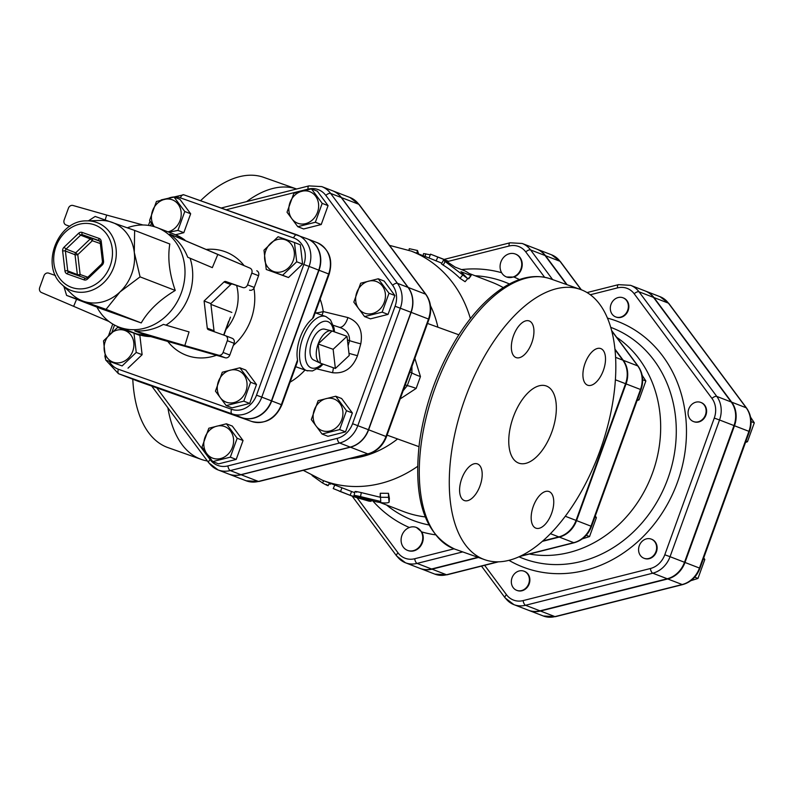 <?xml version="1.0" encoding="UTF-8"?>
<svg xmlns="http://www.w3.org/2000/svg" width="794" height="794" viewBox="0 0 794 794"><rect width="100%" height="100%" fill="white"/><g stroke="black" fill="none" stroke-linecap="round" stroke-linejoin="round"><path stroke-width="1.19" d="M695.951 402.161A10.243 8.843 111.1 0 1 700.784 402.419A10.243 8.843 111.1 0 1 705.35 415.163A10.243 8.843 111.1 0 1 693.41 421.525A10.243 8.843 111.1 0 1 688.16 411.491A10.243 8.843 111.1 0 1 695.951 402.161M701.023 402.518A10.243 8.843 111.1 0 1 701.271 402.608A10.243 8.843 111.1 0 1 705.826 415.341A10.243 8.843 111.1 0 1 693.896 421.713A10.243 8.843 111.1 0 1 693.648 421.614M654.792 541.816A10.243 8.843 111.1 0 1 654.693 554.123A10.243 8.843 111.1 0 1 643.924 558.232A10.243 8.843 111.1 0 1 639.359 545.498A10.243 8.843 111.1 0 1 651.298 539.126A10.243 8.843 111.1 0 1 654.792 541.816M651.537 539.225A10.243 8.843 111.1 0 1 651.785 539.315A10.243 8.843 111.1 0 1 655.278 542.004A10.243 8.843 111.1 0 1 655.169 554.311A10.243 8.843 111.1 0 1 644.4 558.42A10.243 8.843 111.1 0 1 644.162 558.321M528.705 583.709A10.243 8.843 111.1 0 1 516.676 590.319A10.243 8.843 111.1 0 1 512.12 577.575A10.243 8.843 111.1 0 1 524.05 571.214A10.243 8.843 111.1 0 1 528.705 583.709M524.298 571.303A10.243 8.843 111.1 0 1 524.536 571.392A10.243 8.843 111.1 0 1 529.181 583.898A10.243 8.843 111.1 0 1 517.162 590.498A10.243 8.843 111.1 0 1 516.924 590.399M745.516 442.417L747.462 441.732L754.3 422.835L750.578 417.148M690.81 580.702L697.976 578.439L704.814 559.542L703.742 557.805M745.973 441.156L747.462 441.732M703.325 558.966L704.814 559.542M751.084 421.594L754.3 422.835M694.671 577.159L697.976 578.439M611.003 304.4A10.243 8.843 111.1 0 1 623.032 297.8A10.243 8.843 111.1 0 1 627.588 310.533A10.243 8.843 111.1 0 1 615.658 316.905A10.243 8.843 111.1 0 1 611.003 304.4M623.27 297.889A10.243 8.843 111.1 0 1 623.508 297.978A10.243 8.843 111.1 0 1 628.074 310.722A10.243 8.843 111.1 0 1 616.134 317.084A10.243 8.843 111.1 0 1 615.896 316.995M660.013 296.678L645.552 291.1A24.604 21.239 -68.9 0 1 653.958 297.561L731.711 402.181A24.604 21.239 -68.9 0 1 734.47 425.763L684.984 562.46L699.961 568.256L749.447 431.559C752.345 422.894 751.382 415.064 746.578 408.066L668.826 303.447L660.013 296.678A24.604 21.239 111.1 0 1 668.409 303.139A4.099 1.816 -36.6 0 1 668.826 303.447M528.615 610.318A24.604 21.239 -68.9 0 0 528.854 610.407A24.604 21.239 -68.9 0 0 540.476 611.033L667.724 578.955A24.604 21.239 -68.9 0 0 684.984 562.46M317.352 369.002L332.507 372.704C344.259 373.974 352.586 368.297 357.489 355.662L360.784 343.842C363.096 330.572 358.799 321.808 347.881 317.56L323.267 311.556A12.287 3.394 -8.4 0 1 315.675 312.965M311.447 188.893L317.322 191.165L328.071 205.626L321.233 224.523L303.645 228.96L297.77 226.687L287.021 212.226L293.859 193.329L311.447 188.893L322.195 203.363L315.357 222.26L297.77 226.687M378.252 278.783L384.127 281.056L394.876 295.517L388.038 314.414L370.451 318.851L364.575 316.578L353.826 302.117L360.665 283.22L378.252 278.783L389 293.244L382.162 312.141L364.575 316.578M335.733 396.236L341.618 398.509L352.367 412.969L345.519 431.867L327.932 436.303L322.056 434.03L311.308 419.569L318.146 400.672L335.733 396.236L346.482 410.697L339.643 429.594L322.056 434.03M226.419 423.798L232.295 426.07L243.043 440.531L236.195 459.428L218.608 463.865L212.732 461.592L201.984 447.131L208.822 428.234L226.419 423.798L237.168 438.258L230.32 457.165L212.732 461.592M321.759 186.6L332.358 190.689A25.954 22.411 111.1 0 1 341.231 197.508L408.037 287.398A25.954 22.411 111.1 0 1 410.945 312.26L368.426 429.713A25.954 22.411 111.1 0 1 350.214 447.111L240.89 474.673A25.954 22.411 111.1 0 1 228.632 474.018L218.032 469.919A25.954 22.411 -68.9 0 0 230.29 470.574L339.614 443.012A25.954 22.411 -68.9 0 0 357.826 425.624L400.345 308.171A25.954 22.411 -68.9 0 0 397.427 283.299L330.622 193.408A25.954 22.411 -68.9 0 0 321.759 186.6L308.955 185.895A4.099 1.767 -104.2 0 0 308.032 189.121A21.855 18.867 111.1 0 1 325.818 195.413L392.623 285.304A21.855 18.867 111.1 0 1 395.084 306.246L352.566 423.698A21.855 18.867 111.1 0 1 337.222 438.348L227.908 465.909A21.855 18.867 111.1 0 1 210.112 459.617L156.795 387.869M590.299 294.753L617.524 287.885A20.505 17.706 111.1 0 1 634.207 293.79A4.099 1.816 -36.6 0 1 639.011 291.795A24.604 21.239 -68.9 0 0 630.615 285.334L645.065 290.912A24.604 21.239 111.1 0 1 653.472 297.373L731.224 402.002A24.604 21.239 111.1 0 1 733.993 425.574L684.507 562.281A24.604 21.239 111.1 0 1 667.238 578.766L539.999 610.844A24.604 21.239 111.1 0 1 528.377 610.219L513.916 604.641A24.604 21.239 -68.9 0 0 525.539 605.266A4.099 1.767 -104.2 0 1 523.147 600.592A20.505 17.706 111.1 0 1 506.463 594.686L484.638 565.318M421.932 542.441A12.287 10.61 111.1 0 1 407.501 550.361A12.287 10.61 111.1 0 1 401.129 539.017A12.287 10.61 111.1 0 1 409.327 527.514A12.287 10.61 111.1 0 1 416.354 527.434A12.287 10.61 111.1 0 1 421.932 542.441M416.493 527.494L421.733 531.92A12.287 10.61 111.1 0 1 420.512 546.193A12.287 10.61 111.1 0 1 407.987 550.55A12.287 10.61 111.1 0 1 407.749 550.45M515.574 254.12A12.287 10.61 111.1 0 1 515.812 254.209A12.287 10.61 111.1 0 1 522.184 265.553A12.287 10.61 111.1 0 1 513.996 277.056L506.622 277.007M637.076 400.563L639.021 399.868L645.859 380.971L642.148 375.284M582.369 538.838L589.535 536.575L596.373 517.678L595.311 515.941M642.644 379.731L645.859 380.971M594.885 517.102L596.373 517.678M586.24 535.305L589.535 536.575M637.532 399.293L639.021 399.868M513.51 276.878A12.287 10.61 111.1 0 1 506.483 276.947A12.287 10.61 111.1 0 1 500.905 261.951A12.287 10.61 111.1 0 1 515.326 254.02A12.287 10.61 111.1 0 1 521.708 265.365A12.287 10.61 111.1 0 1 513.51 276.878M529.419 554.033A118.772 102.555 -68.9 0 0 652.569 472.877A118.772 102.555 -68.9 0 0 616.66 337.301M542.362 541.359L559.284 537.091A24.604 21.239 -68.9 0 0 576.553 520.606L626.039 383.899A24.604 21.239 -68.9 0 0 623.27 360.327L637.731 365.905A4.099 1.816 -36.6 0 1 638.148 366.203L611.588 330.473M551.572 254.814A24.604 21.239 111.1 0 1 559.978 261.276A4.099 1.816 -36.6 0 1 560.385 261.583L551.572 254.814L537.111 249.237A24.604 21.239 -68.9 0 1 545.518 255.698L567.085 284.718M614.913 349.082L623.27 360.327M420.185 568.454A24.604 21.239 -68.9 0 0 420.423 568.544A24.604 21.239 -68.9 0 0 432.045 569.169L446.496 574.757A24.604 21.239 111.1 0 1 434.884 574.131L420.423 568.544M478.445 557.477L432.045 569.169M127.348 227.789A53.248 45.973 111.1 0 1 157.212 227.68A53.248 45.973 111.1 0 1 181.379 292.688A53.248 45.973 111.1 0 1 118.862 327.029A53.248 45.973 111.1 0 1 96.937 307.109M165.976 325.133A53.248 45.973 -68.9 0 0 189.091 295.666A53.248 45.973 -68.9 0 0 190.084 258.229M169.797 234.091L217.834 254.398L212.326 267.638L187.721 257.236C183.95 247.659 177.975 239.947 169.797 234.091L250.031 268.144A4.099 3.533 111.1 0 1 251.797 273.096L247.539 284.857A4.099 3.533 111.1 0 1 242.815 287.527L225.794 281.513A2.045 1.767 -68.9 0 0 224.007 281.959L204.098 300.976L207.274 328.17A2.045 1.767 -68.9 0 0 208.375 329.649L225.387 335.663A4.099 3.533 111.1 0 1 225.466 335.693A4.099 3.533 111.1 0 1 227.322 340.695L234.071 343.296A4.099 3.533 -68.9 0 0 232.215 338.304A4.099 3.533 -68.9 0 0 232.136 338.274L225.546 335.723M225.278 357.786L146.046 335.257L134.752 330.899C144.806 331.555 154.364 329.381 163.415 324.389L189.051 331.912L184.823 345.598L218.529 355.186L225.278 357.786A4.099 3.533 -68.9 0 0 229.813 355.057L234.071 343.296M224.007 281.959L230.756 284.56A2.045 1.767 111.1 0 1 232.543 284.113L225.794 281.513M242.815 287.527L232.543 284.113M249.554 290.138A4.099 3.533 -68.9 0 0 254.288 287.458L247.539 284.857M217.834 254.398L250.031 268.144M229.813 355.057L223.074 352.457A4.099 3.533 111.1 0 1 218.529 355.186M223.074 352.457L227.322 340.695M251.797 273.096L258.546 275.707L254.288 287.458M258.546 275.707A4.099 3.533 -68.9 0 0 256.78 270.744M214.459 331.803A2.045 1.767 111.1 0 1 214.023 330.77L210.837 303.586L204.098 300.976M134.752 330.899L184.823 345.598M66.031 224.97L66.11 225A4.099 3.533 111.1 0 1 66.031 224.97A4.099 3.533 111.1 0 1 64.165 219.968L68.423 208.207A4.099 3.533 111.1 0 1 72.969 205.477L106.674 215.065L105.175 219.908M108.996 321.501L41.457 292.52A4.099 3.533 111.1 0 1 39.7 287.567L43.958 275.806A4.099 3.533 111.1 0 1 48.682 273.136L55.501 275.548M66.11 225L69.852 226.32M73.663 306.266L76.581 299.249M61.952 284.57L71.778 294.058A41.983 36.246 -68.9 0 0 83.261 301.194A41.983 36.246 -68.9 0 0 120.003 291.934A41.983 36.246 -68.9 0 0 131.725 273.821A41.983 36.246 -68.9 0 0 134.295 252.462A41.983 36.246 -68.9 0 0 111.845 222.251A41.983 36.246 -68.9 0 0 100.183 220.464L86.536 220.881C57.615 220.137 40.028 265.692 61.952 284.57A36.335 31.373 -68.9 0 0 113.83 267.062A36.335 31.373 -68.9 0 0 86.536 220.881M79.063 275.965A2.045 1.032 109.5 0 0 80.115 274.506A2.045 0.536 -6.7 0 1 77.355 274.585A2.045 1.767 -68.9 0 0 77.693 275.478M62.637 251.073A2.045 0.536 173.3 0 1 65.386 250.993L75.023 254.715A2.045 0.536 173.3 0 0 77.782 254.636L75.728 252.79A2.045 1.767 -68.9 0 0 75.023 254.715L77.355 274.585L67.718 270.863L65.386 250.993A2.045 1.767 111.1 0 1 66.091 249.068L80.641 235.173A2.045 1.767 111.1 0 1 82.427 234.726L99.31 240.691A2.045 1.767 111.1 0 1 99.349 240.711L100.163 241.952L102.486 261.822A2.045 0.536 -6.7 0 1 103.557 261.216L101.235 241.346A4.099 3.533 -68.9 0 0 99.042 238.399L82.159 232.424A4.099 3.533 -68.9 0 0 78.576 233.327L64.026 247.222A4.099 3.533 -68.9 0 0 62.637 251.073L64.959 270.943A4.099 3.533 -68.9 0 0 67.153 273.89L84.025 279.865A4.099 3.533 -68.9 0 0 87.618 278.962L102.168 265.067A4.099 3.533 -68.9 0 0 103.557 261.216M78.576 233.327L80.641 235.173L90.278 238.895L92.332 240.741A2.045 1.032 109.5 0 0 92.064 238.438A2.045 1.767 -68.9 0 0 90.278 238.895L75.728 252.79L66.091 249.068L64.026 247.222M88.452 220.821L95.171 216.454L134.633 230.419L134.295 252.462L140.072 276.868L120.003 291.934L106.049 309.362L66.597 295.398L63.887 286.445M106.049 309.362L141.233 322.94L101.771 308.975L66.597 295.398M141.233 322.94C148.458 310.523 159.793 299.695 175.256 290.455C169.321 273.374 167.504 257.891 169.807 243.996L134.633 230.419M175.256 290.455L140.072 276.868M143.039 225L106.674 215.065M230.756 284.56L210.837 303.586M153.629 226.488L149.6 220.385L156.438 201.478L174.035 197.051L184.784 211.512L177.935 230.409L168.943 232.215M168.01 231.848A16.892 14.59 -68.9 0 0 180.149 207.919A16.892 14.59 -68.9 0 0 157.281 203.453A16.892 14.59 -68.9 0 0 154.284 226.677M294.455 242.517L296.708 261.782L282.604 275.25L266.248 269.464L263.985 250.199L278.099 236.731L294.455 242.517L300.331 244.79L302.593 264.045L296.708 261.782M291.338 244.334A16.892 14.59 -68.9 0 0 265.732 250.785A16.892 14.59 -68.9 0 0 281.374 271.846A16.892 14.59 -68.9 0 0 291.338 244.334M243.788 401.159L226.201 405.595L215.442 391.124L222.29 372.227L239.877 367.791L250.626 382.261L243.788 401.159L249.663 403.421L232.076 407.858L226.201 405.595M241.197 398.519A16.892 14.59 -68.9 0 0 237.912 370.47A16.892 14.59 -68.9 0 0 217.377 390.082A16.892 14.59 -68.9 0 0 241.197 398.519M174.035 197.051L179.91 199.314L190.659 213.775L183.821 232.682L177.935 230.409M190.659 213.775L184.784 211.512M183.821 232.682L175.543 234.766M302.593 264.045L288.48 277.523L266.248 269.464M288.48 277.523L282.604 275.25M250.626 382.261L256.502 384.524L245.753 370.064L239.877 367.791M256.502 384.524L249.663 403.421M105.771 360.119L103.518 340.854L117.621 327.386L133.978 333.182L136.24 352.437L122.137 365.915L105.771 360.119L122.137 365.915M107.15 357.637A16.892 14.59 -68.9 0 0 132.757 351.176A16.892 14.59 -68.9 0 0 117.105 330.125A16.892 14.59 -68.9 0 0 107.15 357.637M136.24 352.437L142.116 354.71L139.863 335.445L133.978 333.182M142.116 354.71L128.013 368.178M223.66 335.048L228.632 321.302M306.544 238.537A25.716 22.202 111.1 0 1 307.06 238.726A25.716 22.202 111.1 0 1 318.731 270.129L271.419 400.831A25.716 22.202 111.1 0 1 241.723 417.604L128.568 377.567A25.716 22.202 111.1 0 1 128.052 377.378L118.415 373.656A25.716 22.202 -68.9 0 0 118.931 373.845L232.086 413.882A4.099 2.064 -70.5 0 1 231.55 409.287L118.395 369.25A21.627 18.669 111.1 0 1 109.334 361.498M228.732 474.048A25.954 22.411 -68.9 0 0 228.831 474.087A25.954 22.411 -68.9 0 0 241.088 474.743L350.412 447.181A25.954 22.411 -68.9 0 0 368.624 429.792L411.133 312.34A25.954 22.411 -68.9 0 0 408.225 287.468L341.42 197.577A25.954 22.411 -68.9 0 0 332.557 190.758A25.954 22.411 -68.9 0 0 332.458 190.729M128.201 377.428A25.716 22.202 -68.9 0 0 128.35 377.487A25.716 22.202 -68.9 0 0 128.856 377.676L242.011 417.723A25.716 22.202 -68.9 0 0 271.707 400.95L319.019 270.248A25.716 22.202 -68.9 0 0 307.347 238.845A25.716 22.202 -68.9 0 0 307.199 238.786M448.412 261.325L509.083 246.021A20.505 17.706 111.1 0 1 525.777 251.936A4.099 1.816 -36.6 0 1 530.581 249.931A24.604 21.239 -68.9 0 0 522.174 243.47L536.635 249.048A24.604 21.239 111.1 0 1 545.031 255.509L566.618 284.55M614.973 349.618L622.794 360.139A24.604 21.239 111.1 0 1 625.553 383.71L576.067 520.417A24.604 21.239 111.1 0 1 558.807 536.903L542.848 540.922M477.928 557.299L431.559 568.99A24.604 21.239 111.1 0 1 419.937 568.365L405.486 562.777A24.604 21.239 -68.9 0 0 417.098 563.403A4.099 1.767 -104.2 0 1 414.716 558.738A20.505 17.706 111.1 0 1 398.022 552.832L357.28 497.997M309.491 191.572A16.892 14.59 -68.9 0 0 288.956 211.184A16.892 14.59 -68.9 0 0 312.776 219.61A16.892 14.59 -68.9 0 0 309.491 191.572M385.328 293.621A16.892 14.59 -68.9 0 0 361.508 285.185A16.892 14.59 -68.9 0 0 364.793 313.233A16.892 14.59 -68.9 0 0 385.328 293.621M337.063 426.954A16.892 14.59 -68.9 0 0 333.778 398.916A16.892 14.59 -68.9 0 0 313.243 418.527A16.892 14.59 -68.9 0 0 337.063 426.954M328.071 205.626L322.195 203.363M321.233 224.523L315.357 222.26M388.038 314.414L382.162 312.141M394.876 295.517L389 293.244M345.519 431.867L339.643 429.594M352.367 412.969L346.482 410.697M212.951 458.247A16.892 14.59 -68.9 0 0 233.486 438.635A16.892 14.59 -68.9 0 0 209.666 430.199A16.892 14.59 -68.9 0 0 212.951 458.247M236.195 459.428L230.32 457.165M243.043 440.531L237.168 438.258M346.998 336.319L349.231 355.504L335.366 368.476L333.133 349.291L346.998 336.319L332.001 331.009L318.126 343.981L333.133 349.291M320.359 363.166A17.101 8.625 -70.5 0 1 320.061 363.037A17.101 8.625 -70.5 0 1 318.126 343.981L320.359 363.166L335.366 368.476M318.126 343.981A17.101 8.625 -70.5 0 1 331.455 330.84A17.101 8.625 -70.5 0 1 332.001 331.009M320.061 363.037L313.65 360.01A16.386 8.268 -70.5 0 1 311.794 341.757A16.386 8.268 -70.5 0 1 324.567 329.163L331.455 330.84M332.507 372.704A12.287 6.163 103.7 0 0 333.341 367.761M360.784 343.842A10.243 0.576 15.6 0 1 349.529 340.646C349.777 333.937 346.204 329.431 338.8 327.138L339.167 327.257M339.375 327.297A12.287 6.163 103.7 0 0 347.881 317.56M316.478 242.378A25.716 22.202 111.1 0 1 316.985 242.567A25.716 22.202 111.1 0 1 328.656 273.96L329.173 274.178L313.531 317.401L312.479 318.672A28.673 14.461 -70.5 0 0 297.522 359.96L297.502 361.667L281.86 404.88L281.344 404.672A25.716 22.202 111.1 0 1 251.658 421.445A4.099 2.064 109.5 0 0 251.678 421.455C265.375 424.562 275.439 419.043 281.86 404.88M411.957 366.342L411.888 372.912L407.282 385.626A10.243 0.963 -159.7 0 1 416.165 388.415L420.453 376.564L414.845 358.352M405.258 384.842L407.282 385.626L403.124 390.747M400.166 398.925L416.165 388.415M551.83 432.005A40.96 20.654 -70.5 0 1 518.889 463.17A40.96 20.654 -70.5 0 1 513.073 417.664A40.96 20.654 -70.5 0 1 546.212 385.953A40.96 20.654 -70.5 0 1 551.83 432.005M600.026 450.605A143.347 72.304 -70.5 0 1 484.727 559.701A143.347 72.304 -70.5 0 1 464.391 400.444A143.347 72.304 -70.5 0 1 580.374 289.423A143.347 72.304 -70.5 0 1 600.026 450.605M480.052 485.759A19.453 9.816 -70.5 0 1 464.401 500.567A19.453 9.816 -70.5 0 1 461.642 478.951A19.453 9.816 -70.5 0 1 477.383 463.885A19.453 9.816 -70.5 0 1 480.052 485.759M516.021 357.558A19.453 9.816 -70.5 0 1 513.44 335.862A19.453 9.816 -70.5 0 1 529.132 320.925A19.453 9.816 -70.5 0 1 531.891 342.542A19.453 9.816 -70.5 0 1 516.16 357.608A19.453 9.816 -70.5 0 1 516.021 357.558M585.049 363.364A19.453 9.816 -70.5 0 1 600.701 348.556A19.453 9.816 -70.5 0 1 603.46 370.173A19.453 9.816 -70.5 0 1 587.719 385.239A19.453 9.816 -70.5 0 1 585.049 363.364M549.081 491.565A19.453 9.816 -70.5 0 1 551.661 513.252A19.453 9.816 -70.5 0 1 535.97 528.189A19.453 9.816 -70.5 0 1 533.211 506.582A19.453 9.816 -70.5 0 1 548.952 491.516A19.453 9.816 -70.5 0 1 549.081 491.565M503.287 287.607A122.871 106.088 -68.9 0 0 491.694 282.168L469.254 273.503M380.197 502.552L403.193 511.425A122.871 106.088 -68.9 0 0 425.207 516.924M356.704 492.171C354.015 491.158 355.553 491.297 361.31 492.608L380.137 497.223M380.286 493.292L380.137 497.272L388.534 497.322L389.12 502.165C387.502 503.376 383.065 503.217 375.82 501.679L355.712 496.131C353.022 495.119 354.63 495.277 360.526 496.607L380.753 501.49L380.286 493.263L388.474 493.322L389.368 498.275M303.248 470.326L322.622 480.32L351.583 491.506A122.871 106.088 -68.9 0 0 354.729 492.637M441.871 263.191L429.564 258.189M430.537 254.169L429.048 257.99L411.123 251.073L389.497 245.366M467.696 278.654L465.095 281.701L460.024 278.337A122.871 106.088 -68.9 0 0 443.181 265.107L441.504 263.906L443.389 260.283L445.156 261.534C442.377 259.608 443.657 260.104 449.017 263.022L455.121 267.112L464.758 270.833C469.224 273.255 471.16 274.774 470.574 275.399L460.927 271.677L467.696 278.654L445.156 261.534L443.181 265.107M468.212 278.684L471.15 275.458L468.797 278.754L467.735 278.505M418.329 253.127L417.485 250.487L409.287 248.691L408.979 250.269L409.287 248.711M430.517 254.169L444.968 259.747M431.023 254.358L448.431 261.276L447.935 262.387M446.972 261.861L447.389 260.938L444.521 259.569M423.113 255.698L423.579 253.574L430.269 254.805M355.712 496.131L354.025 495.466L355.017 491.496M389.378 498.136L389.12 502.165L389.388 498.205M329.113 483.774L330.443 484.161L330.86 483.506M312.082 475.546L322.493 482.951C327.843 485.859 329.133 486.355 326.354 484.439M339.068 491.059L353.975 496.816L368.892 501.123C372.267 501.49 370.977 501.004 365.042 499.634L350.124 495.327L333.232 488.578L334.899 484.846M368.892 501.123L371.056 501.332L371.245 500.508M351.583 491.506L350.124 495.327M420.453 376.564A10.243 1.221 19.5 0 1 411.888 372.912L409.863 372.128M200.554 200.723A143.347 72.304 -70.5 0 1 263.648 177.34L296.609 189.002A143.347 72.304 109.5 0 0 246.646 201.597M167.891 407.818A143.347 72.304 109.5 0 0 201.339 459.418A143.347 72.304 109.5 0 0 207.413 460.996M201.339 459.418L168 447.618A143.347 72.304 -70.5 0 1 132.777 379.195M653.958 297.561L668.409 303.139L746.171 407.769A4.099 1.816 -36.6 0 1 746.578 408.066M543.314 615.985L555.482 616.66A4.099 1.767 -104.2 0 1 554.937 616.61A24.604 21.239 111.1 0 1 543.314 615.985L528.854 610.407M731.711 402.181L746.171 407.769A24.604 21.239 111.1 0 1 748.931 431.341L749.447 431.559M555.482 616.66L682.721 584.582A4.099 1.767 -104.2 0 1 682.185 584.533L554.937 616.61L540.476 611.033M734.47 425.763L748.931 431.341L699.445 568.047A24.604 21.239 111.1 0 1 682.185 584.533L667.724 578.955M210.112 459.617A4.099 1.816 143.4 0 0 208.753 462.803L151.733 386.083M226.121 209.775L308.032 189.121M321.927 315.168A12.287 6.163 -76.3 0 0 323.267 311.556A63.48 54.816 -68.9 0 0 320.131 299.159M290.088 382.162A63.48 54.816 -68.9 0 0 305.035 370.024M634.207 293.79L711.97 398.419A20.505 17.706 111.1 0 1 714.272 418.071L664.786 554.778A20.505 17.706 111.1 0 1 650.395 568.514L523.147 600.592M508.954 560.336A131.635 113.651 -68.9 0 0 677.49 482.157A131.635 113.651 -68.9 0 0 607.44 318.106M421.733 531.92A135.734 117.194 -68.9 0 0 435.241 534.799M372.793 500.915A135.734 117.194 -68.9 0 0 409.347 527.504M428.839 524.943A127.695 110.257 111.1 0 1 386.539 504.994M475.04 275.746A127.695 110.257 111.1 0 1 509.44 283.994M501.619 272.709A135.734 117.194 -68.9 0 0 461.562 269.593M519.455 279.577A135.734 117.194 -68.9 0 0 513.996 277.056M454.019 548.823L414.716 558.738M525.777 251.936L544.585 277.235M610.715 327.346A123.606 106.714 111.1 0 1 667.853 478.653A123.606 106.714 111.1 0 1 518.978 556.812M617.524 287.885A4.099 1.767 -104.2 0 1 618.447 284.659L587.054 292.569M711.97 398.419A4.099 1.816 -36.6 0 1 716.774 396.414L639.011 291.795L653.472 297.373M481.492 566.112L505.103 597.882L513.916 604.641A24.604 21.239 -68.9 0 1 505.51 598.18A4.099 1.816 -36.6 0 1 505.103 597.882A4.099 1.816 -36.6 0 1 506.463 594.686M714.272 418.071L719.533 419.986A24.604 21.239 -68.9 0 0 716.774 396.414L731.224 402.002M664.786 554.778L670.047 556.693L719.533 419.986L733.993 425.574M539.999 610.844L525.539 605.266L652.777 573.189A4.099 1.767 -104.2 0 1 650.395 568.514M667.238 578.766L652.777 573.189A24.604 21.239 -68.9 0 0 670.047 556.693L684.507 562.281M434.884 574.131L447.042 574.796A4.099 1.767 -104.2 0 1 446.496 574.757L497.739 561.834M545.518 255.698L559.978 261.276L581.079 289.681M611.688 330.87L637.731 365.905A24.604 21.239 111.1 0 1 640.49 389.477L641.016 389.695C643.904 381.031 642.951 373.2 638.148 366.203M519.703 556.485L574.29 542.719A4.099 1.767 -104.2 0 1 573.744 542.669L520.546 556.088M574.29 542.719C582.459 540.337 588.205 534.898 591.52 526.402L591.004 526.184A24.604 21.239 111.1 0 1 573.744 542.669L559.284 537.091M626.039 383.899L640.49 389.477L591.004 526.184L576.553 520.606M150.751 336.596A53.248 45.973 111.1 0 1 136.697 333.907L150.929 336.646M184.992 240.116L175.047 234.567A53.248 45.973 111.1 0 1 184.883 240.076M214.023 330.77L207.274 328.17M110.217 265.742A33.318 28.773 111.1 0 1 59.709 278.476A33.318 28.773 111.1 0 1 79.36 224.216A33.318 28.773 111.1 0 1 110.217 265.742M87.479 277.86L87.618 278.962M84.025 279.865A2.045 1.032 -70.5 0 1 85.673 278.307A2.045 1.032 -70.5 0 1 85.692 278.317M102.168 265.067L101.711 263.955L87.161 277.85L85.673 278.307L68.81 272.342A2.045 1.032 109.5 0 0 68.8 272.332A2.045 1.767 111.1 0 1 67.718 270.863A2.045 0.536 -6.7 0 0 64.959 270.943M85.673 278.307L68.8 272.332A2.045 1.032 109.5 0 0 67.153 273.89M102.734 262.04A2.045 0.536 -6.7 0 1 102.486 261.822L101.711 263.955M101.235 241.346A2.045 0.536 173.3 0 0 100.163 241.952M99.379 240.721L99.31 240.691A2.045 1.032 -70.5 0 1 99.042 238.399M82.159 232.424A2.045 1.032 109.5 0 0 82.427 234.726L99.925 241.227M87.816 277.235L80.115 274.506L77.782 254.636L92.332 240.741L100.352 243.579M231.838 312.439L210.936 304.37M236.632 285.562A43.005 37.129 111.1 0 1 235.213 313.739A43.005 37.129 111.1 0 1 226.002 329.381M233.307 345.42A55.292 47.739 -68.9 0 0 251.003 319.516A55.292 47.739 -68.9 0 0 253.921 288.242M243.758 265.186A55.292 47.739 -68.9 0 0 206.758 249.405M167.792 341.44A55.292 47.739 -68.9 0 0 216.464 355.285M169.142 197.944A21.627 18.669 111.1 0 1 180.427 197.885L293.591 237.932A21.627 18.669 111.1 0 1 303.824 264.491L256.512 395.194A21.627 18.669 111.1 0 1 231.55 409.287M112.103 331.783L114.535 325.054M150.483 225.744L151.386 223.243M118.395 369.25A4.099 2.064 109.5 0 0 118.931 373.845L128.568 377.567M241.723 417.604L232.086 413.882A25.716 22.202 -68.9 0 0 261.772 397.119L256.512 395.194M271.419 400.831L261.772 397.119L309.094 266.407L303.824 264.491M318.731 270.129L309.094 266.407A25.716 22.202 -68.9 0 0 297.413 235.014A25.716 22.202 -68.9 0 0 296.906 234.826A4.099 2.064 109.5 0 0 296.877 234.816A4.099 2.064 109.5 0 0 293.591 237.932M180.427 197.885A4.099 2.064 -70.5 0 1 183.722 194.768A4.099 2.064 -70.5 0 1 183.751 194.778L307.06 238.726M437.891 327.197A101.146 87.33 -68.9 0 0 430.497 305.75M470.385 318.602A122.871 106.088 -68.9 0 0 411.123 251.073M348.973 353.33A10.243 0.576 -164.4 0 0 357.489 355.662M347.425 339.951L349.529 340.646L348.1 345.767M325.937 316.598A28.673 14.461 109.5 0 0 325.738 316.518A28.673 14.461 109.5 0 0 302.544 338.73A28.673 14.461 109.5 0 0 306.613 370.58A28.673 14.461 109.5 0 0 307.784 370.887M349.142 458.753A101.146 87.33 -68.9 0 0 397.596 438.933M322.622 480.32A122.871 106.088 -68.9 0 0 417.604 466.386M325.818 195.413A4.099 1.816 -36.6 0 1 330.622 193.408L341.231 197.508M392.623 285.304A4.099 1.816 -36.6 0 1 397.427 283.299L408.037 287.398M395.084 306.246L410.945 312.26M352.566 423.698L368.426 429.713M337.222 438.348A4.099 1.767 75.8 0 0 339.614 443.012L350.214 447.111M227.908 465.909A4.099 1.767 75.8 0 0 230.29 470.574L240.89 474.673M209.169 463.101A25.954 22.411 -68.9 0 0 218.032 469.919L208.753 462.803M297.522 359.96L281.344 404.672L271.707 400.95M242.011 417.723L138.493 381.398A4.099 2.064 109.5 0 0 138.523 381.408A4.099 2.064 109.5 0 0 138.553 381.418M251.678 421.455L138.523 381.408A25.716 22.202 111.1 0 1 137.987 381.209L128.856 377.676M319.019 270.248L328.656 273.96L312.479 318.672M322.195 363.821A24.574 12.396 -70.5 0 1 305.571 349.797A24.574 12.396 -70.5 0 1 327.872 321.62A24.574 12.396 -70.5 0 1 333.609 331.584M416.79 253.256L417.485 250.487M418.21 253.802L418.339 253.038M460.024 278.337L462.555 275.21M436.075 260.958L437.752 257.216M425.078 256.452L425.743 253.772M361.31 492.608L360.526 496.607M388.474 493.322L388.534 497.322M330.354 483.308L329.877 484.072M323.714 480.747L322.493 482.951M341.946 487.784L340.477 491.605M365.23 498.89L365.042 499.634M454.724 549.081A143.347 72.304 -70.5 0 1 434.387 389.824A143.347 72.304 -70.5 0 1 550.371 278.803C534.203 273.573 516.954 277.563 498.622 290.783C483.576 301.78 469.711 317.421 457.026 337.698C437.206 370.163 424.661 405.297 419.391 443.092C413.059 499.555 424.84 534.878 454.724 549.081L484.727 559.701M332.557 190.758L349.906 197.458A25.954 22.411 111.1 0 1 358.769 204.276A4.099 1.816 -36.6 0 1 359.186 204.584L425.991 294.465A4.099 1.816 -36.6 0 0 425.574 294.167A25.954 22.411 111.1 0 1 428.492 319.039L429.008 319.248C432.055 310.107 431.053 301.839 425.991 294.465M341.42 197.577L358.769 204.276L425.574 294.167L408.225 287.468M411.133 312.34L428.492 319.039L385.973 436.492L386.489 436.7L429.008 319.248M368.624 429.792L385.973 436.492A25.954 22.411 111.1 0 1 367.761 453.88A4.099 1.767 75.8 0 0 368.297 453.93C376.922 451.419 382.986 445.672 386.489 436.7M350.412 447.181L367.761 453.88L258.437 481.442A4.099 1.767 75.8 0 0 258.983 481.492L246.18 480.787A25.954 22.411 111.1 0 0 258.437 481.442L241.088 474.743M352.139 496.111L396.663 556.018L405.486 562.777A24.604 21.239 -68.9 0 1 397.079 556.316A4.099 1.816 -36.6 0 1 396.663 556.018A4.099 1.816 -36.6 0 1 398.022 552.832M431.559 568.99L417.098 563.403L462.704 551.909M509.083 246.021A4.099 1.767 -104.2 0 1 510.016 242.795L444.114 259.41M552.634 279.607L530.581 249.931L545.031 255.509M625.553 383.71L615.38 379.78M622.794 360.139L615.568 357.35M576.067 520.417L565.288 516.259M558.807 536.903L550.46 533.687M682.721 584.582C690.899 582.201 696.646 576.762 699.961 568.256M630.615 285.334L618.447 284.659M581.347 289.78L560.385 261.583M447.042 574.796L498.513 561.824M591.52 526.402L641.016 389.695M175.047 234.567L157.212 227.68M136.697 333.907L118.862 327.029M232.215 338.304L225.466 335.693M230.439 317.143L223.918 335.147M104.818 355.881L105.493 358.957M105.87 360.158L118.415 373.656M108.847 334.81L112.748 324.041M148.448 225.407L150.016 221.069M296.877 234.816L183.722 194.768L161.182 199.899M339.713 327.416L333.381 325.322M295.676 366.709L306.613 370.58L312.449 370.947L320.161 366.997L323.098 364.138M315.198 312.786L326.016 316.627L330.473 319.853L334.016 327.813L334.502 331.902M458.863 334.8L427.49 323.446M387.055 435.132L418.954 446.665M221.179 208.018L308.955 185.895M138.523 381.408L128.35 377.487M329.173 274.178C333.262 259.479 329.202 248.939 316.985 242.567L307.347 238.845M418.349 253.078L418.22 253.812M328.111 485.69L329.52 482.99M580.374 289.423L550.371 278.803M349.906 197.458L359.186 204.584M368.297 453.93L258.983 481.492M522.174 243.47L510.016 242.795M228.831 474.087L246.18 480.787"/></g></svg>
